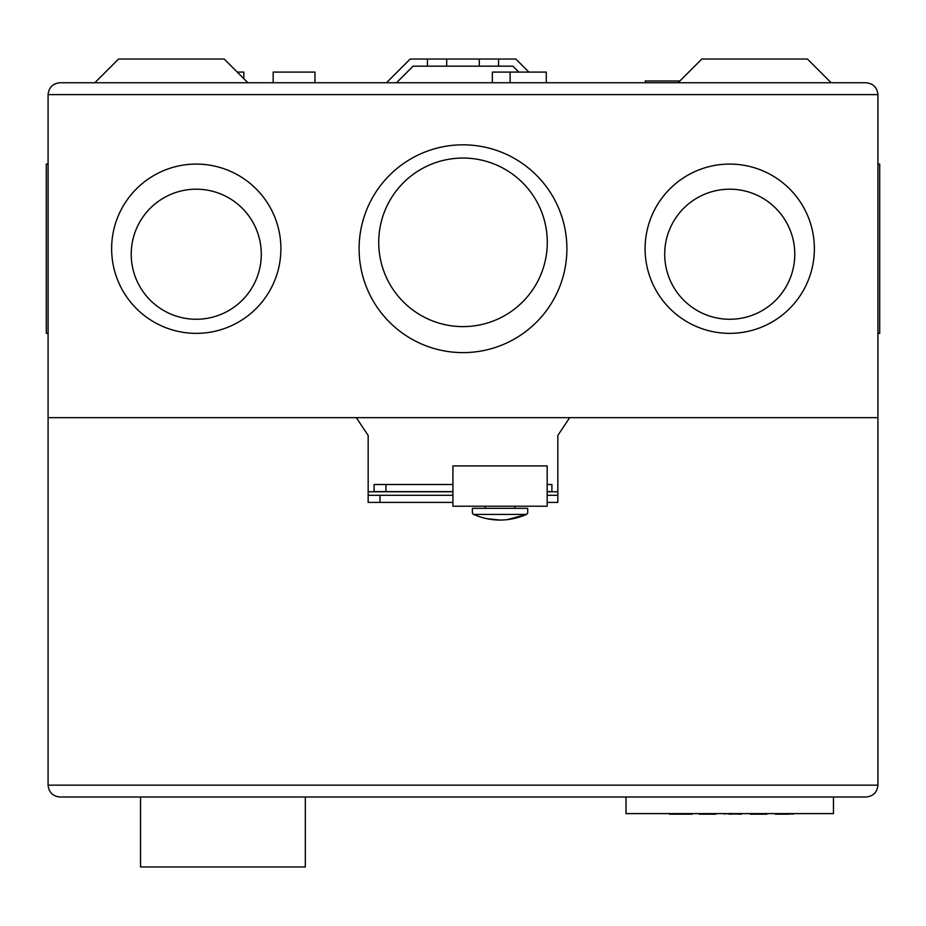 <?xml version="1.0" encoding="UTF-8"?>
<svg xmlns="http://www.w3.org/2000/svg" width="926" height="926" viewBox="0 0 926 926"><rect width="100%" height="100%" fill="white"/><g stroke="black" fill="none" stroke-linecap="round" stroke-linejoin="round"><path stroke-width="1.39" d="M452.918 465.905L452.918 506.209L547.173 506.209L547.173 465.905L452.918 465.905M514.868 508.339L514.868 506.209M485.224 508.339L485.224 506.209M472.387 513.085L472.387 508.339L527.704 508.339L527.704 513.085M526.686 514.405C508.906 521.94 491.139 521.94 473.406 514.405L472.584 513.085L473.406 514.405L526.686 514.405L527.519 513.085L526.686 514.405L506.973 519.694M500.052 520.065L486.335 518.618M866.065 797.008C873.218 796.256 877.165 792.309 877.917 785.155C877.165 792.309 873.218 796.256 866.065 797.008L59.935 797.008C52.782 796.256 48.835 792.309 48.083 785.155C48.835 792.309 52.782 796.256 59.935 797.008M866.065 82.75C873.218 83.502 877.165 87.461 877.917 94.614C877.165 87.461 873.218 83.502 866.065 82.75L59.935 82.75C52.782 83.502 48.835 87.461 48.083 94.614L48.083 417.661L356.302 417.661L368.166 435.44L368.166 495.306L452.918 495.306M547.173 502.413L557.834 502.413L557.834 495.306L547.173 495.306M557.834 495.306L557.834 435.44L569.698 417.661L877.917 417.661L877.917 785.155L48.083 785.155L48.083 417.661L877.917 417.661L877.917 94.614L48.083 94.614C48.835 87.461 52.782 83.502 59.935 82.75M452.918 502.413L368.166 502.413L368.166 495.306M305.325 797.008L305.325 866.956L140.544 866.956L140.544 797.008M626.011 797.008L626.011 813.607L833.469 813.607L833.469 797.008M683.793 813.607L683.203 814.197L692.092 814.197L669.567 814.197L683.203 814.197M677.867 813.607L678.457 814.197M668.977 813.607L669.567 814.197L668.977 813.607M692.683 813.607L692.092 814.197L692.683 813.607M716.4 813.607L715.81 814.197L698.609 813.607M699.211 814.197L715.81 814.197M729.144 814.197L741.888 813.607L741.286 814.197L724.097 813.607L724.699 814.197M767.376 813.607L766.774 814.197L749.585 813.607M750.187 814.197L766.774 814.197M774.483 813.607L778.916 814.197L776.266 814.197M793.455 813.607L792.864 814.197L793.455 813.607M788.709 813.607L792.864 814.197M782.875 813.607L782.424 814.197L789.299 814.197M779.229 813.607L778.778 814.197L782.424 814.197L780.41 814.197M775.259 814.197L778.778 814.197M518.803 72.089L512.877 66.163L427.43 66.163L446.702 66.163L446.702 59.044L479.298 59.044L479.298 66.163L498.57 66.163L498.57 59.044L410.172 59.044L386.466 82.75M479.298 59.044L515.828 59.044L528.862 72.089M512.877 66.163L413.123 66.163L427.43 66.163L427.43 59.044L446.702 59.044M94.834 82.75L118.551 59.044L224.196 59.044L247.902 82.75M678.098 82.75L701.804 59.044L807.449 59.044L831.166 82.75M243.827 78.687L243.827 72.089L237.23 72.089M314.967 82.75L314.967 72.089L273.17 72.089L273.17 82.75M546.282 82.75L546.282 72.089L492.343 72.089L492.343 82.75M510.122 82.75L510.122 72.089M679.881 80.979L645.272 80.979L645.272 82.75M877.917 333.36L879.7 333.36L879.7 164.087L877.917 164.087L879.7 164.087M814.371 248.724A84.636 84.636 0 0 1 729.734 333.36A84.636 84.636 0 0 1 645.098 248.724A84.636 84.636 0 0 1 729.734 164.087A84.636 84.636 0 0 1 814.371 248.724M566.897 248.724A103.897 103.897 0 0 1 463 352.621A103.897 103.897 0 0 1 359.103 248.724A103.897 103.897 0 0 1 463 144.826A103.897 103.897 0 0 1 566.897 248.724M280.902 248.724A84.636 84.636 0 0 1 196.266 333.36A84.636 84.636 0 0 1 111.629 248.724A84.636 84.636 0 0 1 196.266 164.087A84.636 84.636 0 0 1 280.902 248.724M46.3 164.087L48.083 164.087L46.3 164.087L46.3 333.36L48.083 333.36M664.706 254.233A65.028 65.028 0 0 1 729.746 189.193A65.028 65.028 0 0 1 794.774 254.233A65.028 65.028 0 0 1 729.746 319.262A65.028 65.028 0 0 1 664.706 254.233M378.722 242.334A84.278 84.278 0 0 1 463 158.057A84.278 84.278 0 0 1 547.289 242.334A84.278 84.278 0 0 1 463 326.612A84.278 84.278 0 0 1 378.722 242.334M131.226 254.233A65.028 65.028 0 0 1 196.254 189.193A65.028 65.028 0 0 1 261.294 254.233A65.028 65.028 0 0 1 196.254 319.262A65.028 65.028 0 0 1 131.226 254.233M413.123 66.163L396.525 82.75M446.702 66.163L479.298 66.163M557.834 491.752L547.173 491.752M452.918 491.752L368.166 491.752M410.172 59.044L515.828 59.044M385.945 484.518L374.092 484.518L374.092 491.625L385.945 491.625L385.945 484.518L452.918 484.518M547.173 491.625L551.908 491.625L551.908 484.518L547.173 484.518M452.918 491.625L385.945 491.625M380.019 502.413L380.019 495.306"/></g></svg>

